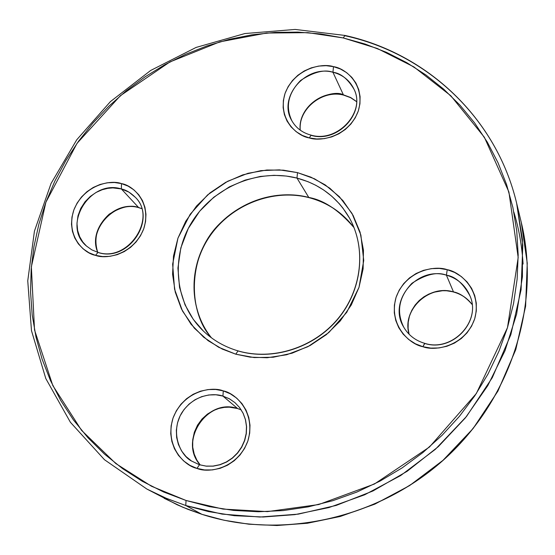 <?xml version="1.0" encoding="UTF-8"?>
<svg xmlns="http://www.w3.org/2000/svg" width="555" height="555" viewBox="0 0 555 555"><rect width="100%" height="100%" fill="white"/><g stroke="black" fill="none" stroke-linecap="round" stroke-linejoin="round"><path stroke-width="0.83" d="M86.476 246.052L82.792 241.994L79.712 236.784L77.638 230.485L76.972 223.332L77.991 215.784L80.746 208.416L85.005 201.805L90.326 196.394L96.188 192.384L102.12 189.754L107.76 188.339L112.894 187.895L121.351 188.943L138.625 207.542L141.65 208.527L138.625 207.542L121.351 188.943L129.003 192.162L135.371 197.351C157.377 218.219 127.858 262.577 98.027 252.393L91.832 249.875L86.476 246.052C61.48 225.483 90.146 178.932 121.351 188.943L121.503 183.615C111.361 179.612 84.422 184.121 73.877 209.887C65.254 236.229 84.416 253.621 95.516 255.342L88.953 252.747L83.16 248.869L78.359 243.867L74.738 237.935L72.421 231.317L71.491 224.248L71.984 217.019L73.877 209.887L77.083 203.13L81.488 196.997L86.927 191.718L93.184 187.493L100.032 184.482L107.219 182.796L114.462 182.498L121.503 183.615L128.059 186.098L133.887 189.859L138.764 194.763L142.496 200.632L144.924 207.237L145.965 214.327L145.556 221.632L143.717 228.861L140.519 235.729L136.072 241.973L130.564 247.35L124.202 251.63L117.23 254.669L109.939 256.327L102.606 256.556L95.516 255.342L98.006 252.386L95.516 255.342C105.63 259.58 133.214 255.127 143.717 228.861C152.125 202.082 132.458 185.155 121.503 183.615L121.351 188.943C125.916 189.879 130.591 192.682 135.371 197.351C157.544 218.878 128.378 262.633 98.318 252.553M403.79 327.263C396.124 311.716 398.851 297.043 411.97 283.251C425.81 274.26 437.291 271.568 446.414 275.176L447.233 269.702C435.731 265.269 406.149 269.779 396.055 297.397C388.118 325.674 410.443 344.69 422.868 346.695C434.35 351.405 464.695 346.965 474.719 318.764C482.364 289.988 459.478 271.499 447.233 269.702L446.414 275.176C455.267 276.439 463.134 283.369 470.016 295.968C481.483 321.671 452.304 352.425 424.818 343.455L422.868 346.695L415.424 343.809L408.757 339.549L403.124 334.089L398.74 327.651L395.764 320.478L394.3 312.847L394.397 305.056L396.055 297.397L399.191 290.161L403.693 283.612L409.396 277.993L416.07 273.525L423.479 270.361L431.339 268.641L439.359 268.412L447.233 269.702L454.663 272.463L461.365 276.591L467.081 281.94L471.583 288.316L474.698 295.468L476.294 303.127L476.301 310.994L474.719 318.764L471.59 326.139L467.053 332.82L461.267 338.543L454.469 343.08L446.928 346.258L438.936 347.95L430.812 348.096L422.868 346.695L424.672 343.323C415.473 340.603 408.508 335.248 403.79 327.263C387.508 301.559 416.826 265.907 446.414 275.176L453.484 291.895C428.55 284.195 401.667 309.787 409.09 334.228L408.112 328.407L408.209 322.295L409.444 316.156L411.803 310.307L415.14 305.021L419.233 300.505L423.826 296.876L428.647 294.157L433.476 292.291L442.529 290.723L446.56 290.758L453.484 291.895L446.414 275.176C457.681 278.444 465.548 285.374 470.016 295.968C481.49 321.421 452.172 352.335 424.679 343.33M185.758 505.515L208.583 511.606L234.363 515.692L263.16 517.01L294.837 514.631L328.942 507.554L364.656 494.796L400.689 475.538L435.328 449.349L466.554 416.41L492.299 377.65L510.829 334.721L521.069 289.807L522.803 245.268L516.643 203.234L522.408 239.455L522.435 276.709L516.622 314.102L505.001 350.711L487.796 385.6L465.374 417.873L438.284 446.678L407.19 471.264L372.898 491.002L336.281 505.397L298.306 514.131L259.92 517.031L222.104 514.103L185.758 505.515L201.902 514.325C282.127 540.237 379.523 518.613 445.831 457.764C512.085 396.846 540.868 302.898 521.27 222.375L527.25 263.105L525.613 306.214L515.762 349.643L497.904 391.129L473.089 428.557L442.98 460.338L409.569 485.597L374.798 504.162L340.319 516.455L307.38 523.254L276.772 525.516L248.931 524.211L223.991 520.229L201.902 514.325L185.758 505.515L165.834 498.119L146.825 489.024L166.597 498.445L185.758 505.515L186.05 500.478L185.758 505.515M344.974 35.444L343.254 37.948L377.303 48.479L413.87 66.898L450.827 95.765L484.362 137.251L508.914 192.002L518.183 257.569L507.471 327.665L476.356 393.495L429.459 447.025L374.438 484.009L318.73 504.544L267.441 511.613L223.048 509.088L186.05 500.478L209.478 506.653L233.669 510.433L258.366 511.752L283.314 510.565L308.233 506.868L332.854 500.679L356.9 492.049L380.106 481.067L402.202 467.844L422.938 452.526L442.092 435.28L459.443 416.305L474.802 395.812L488.012 374.042L498.938 351.246L507.471 327.665L513.548 303.578L517.121 279.241L518.176 254.918L516.74 230.873L512.855 207.348L506.59 184.579L498.043 162.781L487.339 142.17L474.615 122.919L460.019 105.207L443.716 89.175L425.9 74.953L406.746 62.646L386.453 52.33L365.225 44.081L343.254 37.948L320.748 33.952L297.91 32.107L274.933 32.405L252.025 34.819L229.368 39.322L207.161 45.85L185.571 54.341L164.786 64.72L144.973 76.895L126.283 90.756L108.884 106.192L92.914 123.085L78.505 141.289L65.788 160.659L54.876 181.048L45.871 202.284L38.871 224.192L33.945 246.6L31.156 269.307L30.56 292.131L32.183 314.865L36.04 337.301L42.124 359.231L50.422 380.452L60.877 400.745L73.42 419.913L87.974 437.742L104.416 454.052L122.613 468.642L142.406 481.345L163.621 492.001L186.05 500.478L151.494 486.249L115.787 463.536L81.564 430.361L52.822 385.586L34.514 329.927L31.358 266.816L45.871 202.284L77.034 143.35L120.386 95.689L169.865 61.973L219.884 41.847L266.567 33.043L307.893 32.648L343.254 37.948L344.974 35.444L295.142 29.436L244.866 33.55L196.095 47.439L150.71 70.443L110.41 101.62L76.75 139.77L51.053 183.483L34.445 231.109L27.75 280.844L31.489 330.683L45.801 378.538L70.395 422.265L104.5 459.741L146.825 489.024L177.246 504.793L188.034 509.372L201.902 514.325L183.344 507.464L164.183 498.328L182.637 507.166L201.958 514.346C282.287 540.279 379.62 518.648 445.873 457.847C512.078 396.978 540.889 303.044 521.27 222.375L516.643 203.234C496.482 118.028 426.878 53.363 344.96 35.444M203.366 331.03L193.32 319.423L185.016 304.82L179.542 287.462L177.926 268.079L180.819 247.918L188.27 228.494L199.64 211.247L213.786 197.219L229.361 186.869L245.137 180.104L260.205 176.462L274.01 175.318L286.283 176.046L296.987 178.086L308.788 197.455C327.401 202.415 342.484 212.475 354.028 227.626C338.834 210.123 323.752 200.064 308.788 197.455L296.987 178.086C320.075 184.295 337.579 197.635 349.497 218.101C366.439 248.342 362.061 289.759 337.842 318.813C313.672 347.881 272.436 360.916 238.067 350.885L238.074 350.892C224.72 346.951 213.155 340.333 203.366 331.03C174.61 303.55 170.253 256.785 191.988 221.924C213.571 186.966 258.193 168.165 296.987 178.086L297.487 172.619L283.404 170.17L266.823 170.017L247.967 173.299L227.689 181.263L207.632 194.874L190.199 214.244L177.947 238.157L172.647 264.131L174.561 289.21L182.47 310.98L194.333 328.178L208.111 340.68L222.257 349.067L235.771 354.187L218.677 347.277L203.567 337.135L191.01 324.189L181.464 308.982L175.255 292.117L172.577 274.239L173.493 256.028L177.947 238.157L185.731 221.278L196.56 206.002L210.019 192.869L225.628 182.366L242.812 174.86L260.954 170.635L279.408 169.872L297.487 172.619L314.512 178.8L329.85 188.221L342.886 200.556L353.098 215.382L360.056 232.136L363.456 250.187L363.116 268.835L359.016 287.337L351.294 304.952L340.25 320.95L326.305 334.679L310.03 345.571L292.096 353.188L273.226 357.24L254.197 357.566L235.771 354.187L238.053 350.885L235.771 354.187L250.104 357.142L267.163 357.746L286.727 354.735L307.879 346.702L328.782 332.591L346.764 312.312L359.016 287.337L363.733 260.503L360.875 235.049L352.002 213.425L339.396 196.727L325.195 184.891L310.925 177.163L297.487 172.619L296.987 178.086L308.067 181.714L315.844 185.321L323.787 190.081L331.703 196.172L339.334 203.74L342.941 208.125L349.497 218.101C366.529 248.529 362.103 290.001 337.953 318.986C313.846 347.999 272.727 361.041 238.248 350.996M199.384 464.743L191.482 460.997C180.292 455.329 169.872 432.352 181.839 412.74C194.153 394.022 214.029 392.885 222.93 396.083L223.297 390.9C212.405 386.231 183.774 390.325 173.014 418.109C164.315 446.588 185.079 466.172 196.956 468.392C207.827 473.339 237.179 469.322 247.884 440.961C256.327 411.976 235.008 392.912 223.297 390.9L222.93 396.083L229.645 398.927L234.925 402.618L239.573 407.523L243.159 413.315L245.532 419.774L246.593 426.656L246.309 433.691L244.672 440.614L241.744 447.157L237.644 453.046L232.524 458.069L226.586 462.024L220.064 464.75L213.21 466.151L206.3 466.165L199.481 464.757L196.956 468.392L189.9 465.354L183.65 460.941L178.439 455.336L174.464 448.752L171.87 441.447L170.746 433.712L171.134 425.831L173.014 418.109L176.31 410.839L180.888 404.283L186.584 398.691L193.175 394.272L200.424 391.192L208.049 389.568L215.77 389.471L223.297 390.9L230.339 393.807L236.631 398.088L241.931 403.596L246.025 410.11L248.744 417.395L249.993 425.165L249.701 433.122L247.884 440.961L244.602 448.371L239.982 455.051L234.203 460.747L227.488 465.236L220.113 468.33L212.364 469.918L204.545 469.939L196.956 468.392L199.481 464.757L191.482 460.997L185.974 456.501L181.554 450.91L178.398 444.465L176.636 437.444L176.344 430.139L177.517 422.861L180.104 415.91L184.003 409.569L189.04 404.102L195.013 399.739L201.666 396.659L208.736 394.98L215.923 394.785L222.93 396.083L237.589 408.522C207.022 397.658 178.141 440.961 200.209 464.972L196.824 460.06L194.201 454.08L192.731 447.191L192.724 439.733L194.347 432.192L197.545 425.116L202.027 418.99L207.383 414.134L213.134 410.644L218.885 408.452L224.331 407.37L229.312 407.169L237.589 408.522L222.93 396.083L229.277 398.726L234.925 402.618L239.524 407.474L243.076 413.218L245.428 419.635L246.482 426.504L246.184 433.538L244.533 440.476L241.591 447.039L237.471 452.956L232.33 458L226.371 461.961L219.849 464.688L213.009 466.089L206.134 466.103L199.488 464.757M291.951 120.914C285.194 106.803 288.087 93.316 300.637 80.44C313.728 71.914 324.495 69.188 332.938 72.254L343.399 94.843L350.434 97.423L356.539 101.537L350.767 97.597L343.399 94.843L332.938 72.254C342.837 74.786 349.886 80.482 354.076 89.341C365.835 112.048 337.454 142.989 311.161 135.163C302.544 132.874 296.141 128.129 291.951 120.914C277.424 97.729 305.507 64.526 332.938 72.254L333.493 66.662C322.816 62.881 295.017 67.772 285.062 93.379C277.125 119.526 297.688 136.384 309.281 137.904L302.364 135.441L296.197 131.708L291.028 126.852L287.032 121.059L284.375 114.559L283.14 107.601L283.376 100.448L285.062 93.379L288.135 86.656L292.471 80.53L297.91 75.23L304.244 70.957L311.244 67.87L318.632 66.087L326.146 65.677L333.493 66.662L340.402 69L346.598 72.622L351.849 77.388L355.949 83.118L358.731 89.598L360.084 96.584L359.945 103.799L358.315 110.965L355.256 117.799L350.878 124.043L345.363 129.433L338.925 133.769L331.807 136.877L324.293 138.639L316.69 138.979L309.281 137.904L311.14 135.163L309.281 137.904C319.944 141.92 348.415 137.071 358.315 110.965C366.002 84.388 344.933 68.001 333.493 66.662L332.938 72.254C340.749 73.191 347.798 78.886 354.076 89.341C365.856 112.637 337.711 143.183 311.473 135.441M523.081 264.02C521.95 245.698 518.869 228.376 513.833 212.059M308.788 197.455L309.066 197.67L308.788 197.455C272.97 188.214 231.879 204.101 210.158 235.209C188.36 266.254 188.499 309.253 211.448 337.815C188.152 312.625 186.82 256.382 219.183 224.171C250.853 192.675 288.572 191.857 308.788 197.455M472.111 304.473C465.853 297.237 459.644 293.04 453.484 291.895C461.163 294.032 467.379 298.229 472.111 304.473C467.421 298.326 461.26 294.178 453.629 292.048M241.189 409.84L237.589 408.522L241.189 409.84M138.625 207.542L138.958 207.736L138.625 207.542C114.351 199.855 87.475 229.187 97.729 252.303C93.268 238.005 97.132 225.268 109.314 214.091C121.42 206.737 131.188 204.559 138.625 207.542M343.399 94.843L343.718 95.148L343.399 94.843C322.087 89.022 297.771 108.884 300.206 130.134C298.306 101.419 333.243 88.904 343.399 94.843M345.314 35.811C427.079 53.717 496.503 118.173 516.643 203.234M354.034 227.64C342.56 212.6 327.568 202.61 309.045 197.663C273.31 188.436 232.136 204.309 210.366 235.431C188.52 266.49 188.638 309.392 211.455 337.822M241.203 409.861L237.727 408.598C207.39 397.706 178.301 441.156 200.237 464.979M141.678 208.618L138.93 207.736C114.982 200.001 87.746 229.499 97.812 252.331M356.539 101.62L350.58 97.652L343.705 95.148M343.691 95.141C322.462 89.286 297.917 109.252 300.276 130.182M453.622 292.048C428.724 284.333 401.716 309.988 409.104 334.242"/></g></svg>
